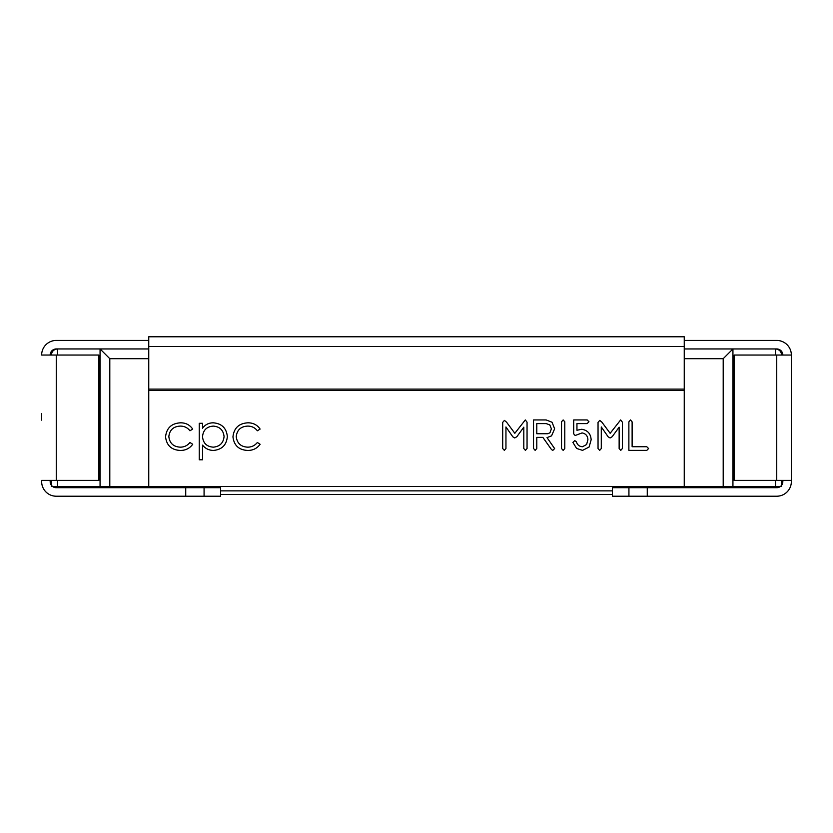 <?xml version="1.0" encoding="UTF-8"?>
<svg xmlns="http://www.w3.org/2000/svg" width="833" height="833" viewBox="0 0 833 833"><rect width="100%" height="100%" fill="white"/><g stroke="black" fill="none" stroke-linecap="round" stroke-linejoin="round"><path stroke-width="1.25" d="M41.65 420.155L41.65 413.46M185.728 487.701L220.558 487.701L220.558 496.218L185.728 496.218L185.728 487.701L56.259 487.701A6.081 6.081 0 0 1 50.167 481.609L50.167 480.391M56.259 480.391L56.259 355.035L98.856 355.035L98.856 480.391L41.65 480.391L41.65 481.609A14.609 14.609 0 0 0 56.259 496.218L185.728 496.218M148.753 340.437L56.259 340.437A14.609 14.609 0 0 0 41.65 355.035L56.259 355.035M148.753 348.954L57.467 348.954C53.801 349.339 51.771 351.37 51.386 355.035C51.771 351.37 53.801 349.339 57.467 348.954L56.259 348.954A6.081 6.081 0 0 0 50.167 355.035M51.386 480.391L51.386 485.264L50.167 481.609M781.614 480.391L781.614 485.264L782.833 481.609A6.081 6.081 0 0 1 776.741 487.701L647.272 487.701L647.272 496.218L776.741 496.218A14.609 14.609 0 0 0 791.35 481.609L791.35 355.035L734.144 355.035L734.144 480.391L791.35 480.391M781.614 486.482L775.533 486.482L775.533 480.391M775.533 355.035L775.533 348.954L732.936 348.954L732.936 486.482L775.533 486.482M732.936 486.482L51.386 486.482M148.753 346.518L684.247 346.518L684.247 336.782L148.753 336.782L148.753 486.482M620.637 419.947L622.386 422.164L622.386 448.518L620.762 450.372L619.138 448.529L619.138 427.183L612.193 436.7L610.089 437.96L608.163 436.825L601.291 426.965L601.291 448.529L599.687 450.372L598.042 448.529L598.042 422.373L599.77 420.394L601.874 422.144L610.152 433.295L620.637 419.947M563.15 419.947L564.774 421.769L564.774 448.56L563.15 450.372L561.536 448.56L561.536 421.769L563.15 419.947M525.3 419.947L527.05 422.164L527.05 448.518L525.425 450.372L523.801 448.529L523.801 427.183L516.866 436.7L514.752 437.96L512.826 436.825L505.954 426.965L505.954 448.529L504.35 450.372L502.705 448.529L502.705 422.373L504.434 420.394L506.537 422.144L514.825 433.295L525.3 419.947M202.534 459.795L199.254 459.795L199.254 423.289L202.534 423.289L202.534 428.224C205.21 424.611 208.802 422.81 213.31 422.82C221.786 423.549 226.461 428.131 227.347 436.554C226.545 445.03 221.911 449.664 213.415 450.434C208.979 450.351 205.355 448.591 202.534 445.134L202.534 459.795M148.753 390.521L684.247 390.521L684.247 486.482M165.559 436.846C166.548 428.016 171.525 423.341 180.49 422.82C185.707 422.779 189.778 424.872 192.704 429.068L189.966 430.776C187.498 427.631 184.26 426.069 180.251 426.1C173.462 426.434 169.651 429.922 168.828 436.554C169.63 443.26 173.441 446.8 180.272 447.165C184.239 447.134 187.467 445.572 189.966 442.479L192.704 444.281C189.622 448.456 185.467 450.507 180.22 450.434C171.463 449.976 166.569 445.447 165.559 436.846M232.959 436.846C233.948 428.016 238.936 423.341 247.89 422.82C253.117 422.779 257.189 424.872 260.115 429.068L257.366 430.776C254.898 427.631 251.66 426.069 247.651 426.1C240.862 426.434 237.061 429.922 236.239 436.554C237.041 443.26 240.852 446.8 247.672 447.165C251.649 447.134 254.877 445.572 257.366 442.479L260.115 444.281C257.033 448.456 252.868 450.507 247.62 450.434C238.863 449.976 233.979 445.447 232.959 436.846M546.156 419.947L552.05 422.248L554.632 428.828L551.55 435.857L547.021 437.617L554.632 448.581L552.831 450.372L551.508 449.591L542.877 437.387L536.785 437.387L536.785 448.498L535.161 450.372L533.536 448.466L533.536 419.947L546.156 419.947M576.946 430.255L581.788 429.276C587.64 430.245 590.753 433.743 591.149 439.782L589.087 447.029L582.559 450.372L576.613 448.456L572.885 442.385L574.801 440.636L576.405 441.813C577.352 444.937 579.383 446.571 582.517 446.727L586.609 444.51L587.9 439.782C587.723 435.888 585.776 433.608 582.059 432.931L575.155 435.513L573.698 433.847L573.698 419.947L587.192 419.947L588.962 421.758L587.161 423.601L576.946 423.601L576.946 430.255M646.762 446.727L648.595 448.529L646.804 450.372L628.873 450.372L628.873 421.873L630.519 419.947L632.122 421.883L632.122 446.727L646.762 446.727M148.753 389.115L684.247 389.115L684.247 390.521M684.247 346.518L684.247 389.115M224.067 436.596C223.369 430.13 219.777 426.631 213.29 426.1C206.709 426.611 203.127 430.14 202.534 436.69C203.148 443.187 206.751 446.675 213.342 447.165C219.787 446.55 223.359 443.031 224.067 436.596M549.936 432.775L551.394 428.849L549.832 424.934L546.229 423.601L536.785 423.601L536.785 433.743L547.875 433.743L549.936 432.775M100.064 486.482L100.064 348.954L109.8 358.69L148.753 358.69M109.8 358.69L109.8 486.482M723.2 486.482L723.2 358.69L732.936 348.954L684.247 348.954M723.2 358.69L684.247 358.69M775.533 348.954C779.199 349.339 781.229 351.37 781.614 355.035C781.229 351.37 779.199 349.339 775.533 348.954L776.741 348.954A6.081 6.081 0 0 1 782.833 355.035M612.442 490.866L220.558 490.866M612.442 494.51L220.558 494.51M628.925 487.701L612.442 487.701L612.442 496.218L628.925 496.218L628.925 487.701L647.272 487.701M647.272 496.218L628.925 496.218M684.247 340.437L776.741 340.437A14.609 14.609 0 0 1 791.35 355.035M782.833 480.391L782.833 481.609M204.075 487.701L204.075 496.218M57.467 348.954L57.467 355.035M57.467 480.391L57.467 486.482M776.741 480.391L776.741 355.035M162.133 486.482L160.925 487.701M196.213 486.482L197.431 487.701M636.787 486.482L635.569 487.701M670.867 486.482L672.075 487.701"/></g></svg>
